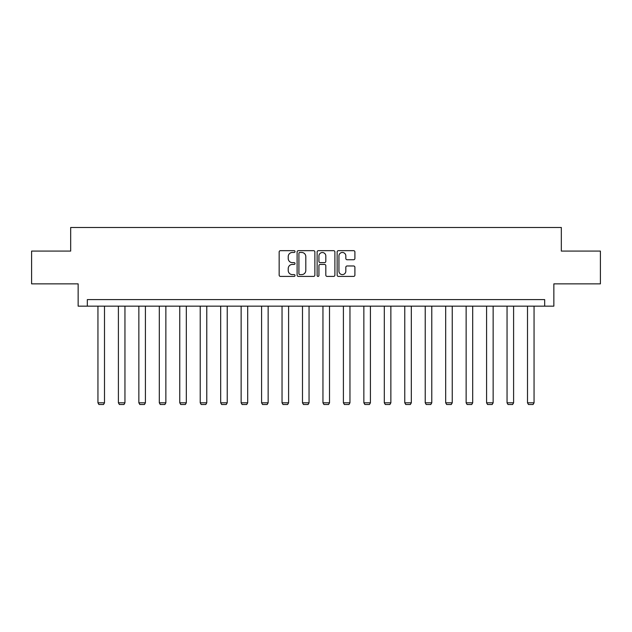 <?xml version="1.0" encoding="UTF-8"?>
<svg xmlns="http://www.w3.org/2000/svg" width="632" height="632" viewBox="0 0 632 632"><rect width="100%" height="100%" fill="white"/><g stroke="black" fill="none" stroke-linecap="round" stroke-linejoin="round"><path stroke-width="0.95" d="M295.018 251.568A0.901 0.901 0 0 0 294.117 250.667L280.442 250.667A1.288 1.288 0 0 0 279.162 251.955L279.162 275.125A1.288 1.288 0 0 0 280.442 276.405L294.117 276.405A0.901 0.901 0 0 0 295.018 275.505A0.901 0.901 0 0 0 294.117 274.604L292.347 274.604A4.116 4.116 0 0 1 288.232 270.488L288.232 268.56A4.116 4.116 0 0 1 292.347 264.437L294.117 264.437A0.901 0.901 0 0 0 295.018 263.536A0.901 0.901 0 0 0 294.117 262.635L292.347 262.635A4.116 4.116 0 0 1 288.232 258.52L288.232 256.592A4.116 4.116 0 0 1 292.347 252.468L294.117 252.468A0.901 0.901 0 0 0 295.018 251.568M353.612 259.744A1.288 1.288 0 0 0 354.9 258.456L354.9 251.955A1.288 1.288 0 0 0 353.612 250.667L338.428 250.667A1.288 1.288 0 0 0 337.14 251.955L337.14 275.125A1.288 1.288 0 0 0 338.428 276.405L353.612 276.405A1.288 1.288 0 0 0 354.9 275.125L354.9 267.273A1.288 1.288 0 0 0 353.612 265.985L347.11 265.985A1.288 1.288 0 0 0 345.83 267.273L345.83 271.168A3.444 3.444 0 0 1 342.386 274.604A3.444 3.444 0 0 1 338.942 271.168L338.942 255.913A3.444 3.444 0 0 1 342.386 252.468A3.444 3.444 0 0 1 345.83 255.913L345.83 258.456A1.288 1.288 0 0 0 347.11 259.744L353.612 259.744M544.673 306.157L553.853 306.157L553.853 283.863L600.4 283.863L600.4 251.086L561.327 251.086L561.327 227.481L70.673 227.481L70.673 251.086L31.6 251.086L31.6 283.863L78.147 283.863L78.147 306.157L544.673 306.157L544.673 299.6L87.327 299.6L87.327 306.157M314.87 251.955A1.288 1.288 0 0 0 313.591 250.667L298.399 250.667A1.288 1.288 0 0 0 297.111 251.955L297.111 275.125A1.288 1.288 0 0 0 298.399 276.405L313.591 276.405A1.288 1.288 0 0 0 314.87 275.125L314.87 251.955M318.41 250.667L333.601 250.667A1.288 1.288 0 0 1 334.889 251.955L334.889 275.125A1.288 1.288 0 0 1 333.601 276.405L327.1 276.405A1.288 1.288 0 0 1 325.812 275.125L325.812 265.724A1.288 1.288 0 0 0 324.524 264.437L320.219 264.437A1.288 1.288 0 0 0 318.931 265.724L318.931 275.505A0.901 0.901 0 0 1 318.03 276.405A0.901 0.901 0 0 1 317.13 275.505L317.13 251.955A1.288 1.288 0 0 1 318.41 250.667M299.813 252.468A0.901 0.901 0 0 0 298.912 253.369L298.912 273.703A0.901 0.901 0 0 0 299.813 274.604L301.685 274.604A4.116 4.116 0 0 0 305.801 270.488L305.801 256.592A4.116 4.116 0 0 0 301.685 252.468L299.813 252.468M325.812 255.976A3.444 3.444 0 0 0 322.367 252.531A3.444 3.444 0 0 0 318.931 255.976L318.931 261.348A1.288 1.288 0 0 0 320.219 262.635L324.524 262.635A1.288 1.288 0 0 0 325.812 261.348L325.812 255.976M104.501 306.157L104.501 402.813L97.944 402.813L97.944 306.157M104.501 402.813L103.522 404.519L98.932 404.519L97.944 402.813M124.954 306.157L124.954 402.813L118.405 402.813L118.405 306.157M124.954 402.813L123.975 404.519L119.385 404.519L118.405 402.813M145.415 306.157L145.415 402.813L138.858 402.813L138.858 306.157M145.415 402.813L144.428 404.519L139.838 404.519L138.858 402.813M165.868 306.157L165.868 402.813L159.311 402.813L159.311 306.157M165.868 402.813L164.881 404.519L160.291 404.519L159.311 402.813M186.322 306.157L186.322 402.813L179.765 402.813L179.765 306.157M186.322 402.813L185.342 404.519L180.752 404.519L179.765 402.813M206.775 306.157L206.775 402.813L200.218 402.813L200.218 306.157M206.775 402.813L205.795 404.519L201.205 404.519L200.218 402.813M227.228 306.157L227.228 402.813L220.679 402.813L220.679 306.157M227.228 402.813L226.248 404.519L221.658 404.519L220.679 402.813M247.689 306.157L247.689 402.813L241.132 402.813L241.132 306.157M247.689 402.813L246.701 404.519L242.111 404.519L241.132 402.813M268.142 306.157L268.142 402.813L261.585 402.813L261.585 306.157M268.142 402.813L267.154 404.519L262.572 404.519L261.585 402.813M288.595 306.157L288.595 402.813L282.038 402.813L282.038 306.157M288.595 402.813L287.615 404.519L283.025 404.519L282.038 402.813M309.048 306.157L309.048 402.813L302.491 402.813L302.491 306.157M309.048 402.813L308.068 404.519L303.478 404.519L302.491 402.813M329.509 306.157L329.509 402.813L322.952 402.813L322.952 306.157M329.509 402.813L328.522 404.519L323.932 404.519L322.952 402.813M349.962 306.157L349.962 402.813L343.405 402.813L343.405 306.157M349.962 402.813L348.975 404.519L344.385 404.519L343.405 402.813M370.415 306.157L370.415 402.813L363.858 402.813L363.858 306.157M370.415 402.813L369.428 404.519L364.846 404.519L363.858 402.813M390.868 306.157L390.868 402.813L384.311 402.813L384.311 306.157M390.868 402.813L389.889 404.519L385.299 404.519L384.311 402.813M411.321 306.157L411.321 402.813L404.772 402.813L404.772 306.157M411.321 402.813L410.342 404.519L405.752 404.519L404.772 402.813M431.782 306.157L431.782 402.813L425.225 402.813L425.225 306.157M431.782 402.813L430.795 404.519L426.205 404.519L425.225 402.813M452.236 306.157L452.236 402.813L445.678 402.813L445.678 306.157M452.236 402.813L451.248 404.519L446.658 404.519L445.678 402.813M472.689 306.157L472.689 402.813L466.132 402.813L466.132 306.157M472.689 402.813L471.709 404.519L467.119 404.519L466.132 402.813M493.142 306.157L493.142 402.813L486.585 402.813L486.585 306.157M493.142 402.813L492.162 404.519L487.572 404.519L486.585 402.813M513.595 306.157L513.595 402.813L507.046 402.813L507.046 306.157M513.595 402.813L512.615 404.519L508.025 404.519L507.046 402.813M534.056 306.157L534.056 402.813L527.499 402.813L527.499 306.157M534.056 402.813L533.068 404.519L528.478 404.519L527.499 402.813"/></g></svg>
